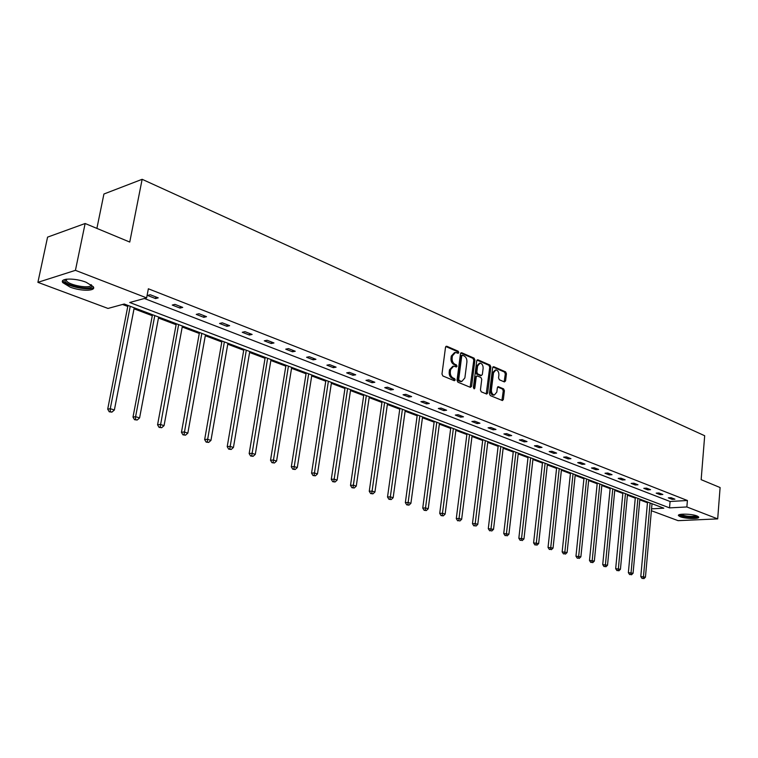 <?xml version="1.0" encoding="UTF-8"?>
<svg xmlns="http://www.w3.org/2000/svg" width="758" height="758" viewBox="0 0 758 758"><rect width="100%" height="100%" fill="white"/><g stroke="black" fill="none" stroke-linecap="round" stroke-linejoin="round"><path stroke-width="1.14" d="M458.789 352.565L458.183 351.219L446.794 346.254L445.514 347.268L441.98 374.035L442.871 375.977L454.355 380.724L455.236 379.995L454.62 378.649L453.151 378.034C451.105 376.887 450.157 374.822 450.328 371.856L450.612 369.629L453.682 366.123L456.354 367.005L457.017 366.247L456.401 364.892L454.933 364.276C452.896 363.101 451.957 361.035 452.128 358.079L452.412 355.872L455.435 352.413L458.135 353.323L458.789 352.565M457.557 353.114L457.046 351.409L445.808 346.52M453.985 380.573L453.492 378.82L452.014 378.214L453.151 378.034M455.776 366.806L455.274 365.081L453.805 364.456L454.933 364.276M680.229 516.729L678.476 515.62C676.951 513.507 691.675 513.735 696.962 515.933L698.658 517.022C700.089 519.135 685.516 518.889 680.229 516.729M70.143 287.121L62.819 282.658C59.209 278.129 75.051 277.807 86.118 282.251L93.243 286.657C96.702 291.186 81.134 291.46 70.143 287.121M504.402 381.928L505.567 380.923L506.429 373.732L505.614 371.884L493.818 366.739L492.634 367.734L489.45 393.705L490.284 395.572L502.44 400.546L503.35 399.457L504.402 390.711L503.577 388.863L498.252 386.675L497.352 387.745L496.822 392.104L494.377 394.994C492.349 394.511 491.364 392.796 491.411 389.839L493.505 372.765L495.903 369.923C497.94 370.406 498.935 372.131 498.887 375.087L498.537 377.91L499.37 379.777L504.402 381.928M651.558 508.836L663.818 508.182L124.208 304.015L108.006 308.44L37.9 282.336L47.574 237.131L85.133 223.506L129.751 242.058L142.144 179.305L704.684 435.736L701.15 479.662L720.1 487.546L717.693 518.889L678.097 520.661L651.387 510.721M85.133 223.506L75.43 270.341L146.626 297.885L129.732 302.499L669.532 507.879L686.871 506.96L717.693 518.889M144.371 298.5L670.081 501.493L687.402 500.498L148.369 288.789L146.626 297.885M687.402 500.498L686.871 506.96M474.915 360.041L474.063 358.136L461.698 352.754L460.457 353.759L457.036 380.27L457.908 382.193L470.377 387.347L471.609 386.305L474.915 360.041L473.788 360.23L472.935 358.326L460.741 353.02M477.947 359.832L490.019 365.091L490.862 366.967L487.669 392.966L486.74 394.056L481.283 391.848L480.43 389.963L481.756 379.341L480.904 377.456L477.152 375.921L476.223 377.01L474.83 388.105L474.176 388.873L473.38 387.509L476.735 360.827L477.947 359.832L477.133 359.965M37.9 282.336L75.43 270.341M142.144 179.305L103.922 194.01L96.891 228.395M122.54 304.47L127.77 306.44M134.024 308.8L152.292 315.707M158.46 318.038L176.121 324.708M182.214 327.011L199.288 333.454M205.295 335.728L221.81 341.962M227.751 344.208L243.725 350.243M249.59 352.461L265.054 358.297M270.852 360.486L285.823 366.142M291.555 368.303L306.052 373.779M311.709 375.921L325.76 381.227M331.35 383.34L344.966 388.484M350.49 390.569L363.688 395.553M369.155 397.618L381.947 402.451M387.357 404.497L399.769 409.187M405.113 411.206L417.156 415.754M422.433 417.743L434.126 422.159M439.346 424.139L450.688 428.422M455.861 430.373L466.881 434.533M471.988 436.466L482.685 440.502M487.745 442.416L498.139 446.339M503.151 448.234L513.242 452.043M518.197 453.919L528.004 457.624M532.912 459.481L542.444 463.081M547.304 464.91L556.571 468.416M561.384 470.235L570.395 473.636M575.161 475.437L583.925 478.743M588.634 480.525L597.171 483.746M601.833 485.508L610.133 488.645M614.757 490.388L622.83 493.439M627.406 495.173L635.27 498.139M639.799 499.854L647.455 502.744M670.081 501.493L669.532 507.879M672.166 499.351L668.329 497.854L671.067 497.693L674.904 499.19L672.166 499.351L672.27 498.167M660.114 494.661L656.191 493.136L658.929 492.965L662.852 494.491L660.114 494.661L660.218 493.467M647.796 489.876L643.798 488.323L646.546 488.143L650.544 489.696L647.796 489.876L647.91 488.673M635.223 484.987L631.139 483.405L633.896 483.206L637.98 484.798L635.223 484.987L635.337 483.775M622.384 480.004L618.215 478.383L620.973 478.175L625.142 479.805L622.384 480.004L622.498 478.772M609.271 474.906L605.007 473.248L607.774 473.03L612.038 474.688L609.271 474.906L609.385 473.665M595.864 469.695L591.505 467.999L594.281 467.771L598.64 469.467L595.864 469.695L595.987 468.435M582.163 464.37L577.71 462.636L580.495 462.399L584.949 464.133L582.163 464.37L582.296 463.1M568.159 458.931L563.611 457.159L566.397 456.903L570.945 458.675L568.159 458.931L568.301 457.652M553.842 453.36L549.19 451.55L551.976 451.285L556.628 453.104L553.842 453.36L553.984 452.071M539.194 447.675L534.437 445.818L537.223 445.543L541.989 447.4L539.194 447.675L539.345 446.367M524.214 441.848L519.344 439.953L522.139 439.659L527.009 441.563L524.214 441.848L524.365 440.531M508.883 435.888L503.89 433.955L506.695 433.642L511.678 435.585L508.883 435.888L509.044 434.552M493.193 429.795L488.086 427.806L490.881 427.484L495.988 429.473L493.193 429.795L493.354 428.441M477.123 423.542L471.893 421.514L474.697 421.173L479.928 423.21L477.123 423.542L477.294 422.187M460.665 417.146L455.302 415.071L458.107 414.711L463.47 416.796L460.665 417.146L460.845 415.772M443.809 410.599L438.314 408.467L441.118 408.088L446.614 410.23L443.809 410.599L443.989 409.206M426.527 403.881L420.898 401.693L423.703 401.304L429.331 403.493L426.527 403.881L426.716 402.479M408.818 397.002L403.048 394.757L405.852 394.34L411.622 396.595L408.818 397.002L409.017 395.581M390.664 389.944L384.742 387.641L387.537 387.205L393.459 389.517L390.664 389.944L390.863 388.503M372.036 382.705L365.962 380.345L368.758 379.891L374.831 382.259L372.036 382.705L372.244 381.246M352.925 375.276L346.69 372.86L349.476 372.377L355.71 374.803L352.925 375.276L353.143 373.808M333.312 367.658L326.906 365.166L329.692 364.664L336.088 367.156L333.312 367.658L333.539 366.161M313.168 359.832L306.592 357.274L309.368 356.743L315.944 359.311L313.168 359.832L313.405 358.316M292.484 351.788L285.728 349.163L288.495 348.614L295.25 351.248L292.484 351.788L292.73 350.262M271.222 343.526L264.286 340.835L267.043 340.257L273.979 342.957L271.222 343.526L271.478 341.981M249.382 335.036L242.247 332.269L244.986 331.663L252.12 334.439L249.382 335.036L249.647 333.473M226.917 326.31L219.583 323.458L222.302 322.823L229.646 325.684L226.917 326.31L227.192 324.727M203.807 317.327L196.256 314.39L198.966 313.727L206.517 316.664L203.807 317.327L204.091 315.726M180.025 308.08L172.256 305.067L174.946 304.365L182.725 307.397L180.025 308.08L180.328 306.459M155.542 298.567L147.545 295.459L150.207 294.729L158.223 297.847L155.542 298.567L155.854 296.928M454.563 352.555L451.285 356.061L452.412 355.872M453.805 364.456C451.768 363.29 450.83 361.225 450.991 358.278L451.285 356.061M452.829 366.266L449.485 369.809L450.612 369.629M452.014 378.214C449.968 377.058 449.03 375.002 449.191 372.036L449.485 369.809M470.159 387.253L473.788 360.23M462.598 355.303L461.726 356.014L458.732 379.265L459.348 380.611L461.821 381.454L464.872 377.939L466.9 362.106C467.061 359.188 466.132 357.141 464.133 355.966L462.598 355.303M461.47 355.502L460.599 356.203L461.726 356.014M461.499 381.501L458.211 380.781L457.605 379.436L460.599 356.203M477.009 360.097L488.891 365.271L490.019 365.091M486.229 393.895L489.734 367.147L488.891 365.271M476.915 375.959L475.095 377.181L473.703 388.276L474.83 388.105M483.121 368.36C483.168 365.365 482.145 363.622 480.051 363.129L477.606 365.991L476.848 372.055L477.701 373.95L481.444 375.485L482.363 374.405L483.121 368.36M479.397 363.234L476.479 366.171L477.606 365.991M480.553 375.627L476.574 374.13L475.721 372.235L476.479 366.171M495.277 370.018L492.378 372.936L493.505 372.765M493.837 395.07L493.24 395.155C491.212 394.672 490.227 392.947 490.284 390L492.378 372.936M501.929 400.376L503.265 390.872L502.44 389.025L497.636 386.997M504.165 381.824L505.302 373.902L504.487 372.055L492.899 367.014M127.969 305.436L107.702 409.159L110.27 408.704L114.382 409.993L134.223 307.805M130.234 306.298L110.27 408.704L110.27 411.613L109.247 411.793L111.919 412.125L110.27 411.613M114.382 409.993L111.919 412.125M109.247 411.793L107.702 409.159M152.481 314.712L133.001 417.099L135.597 416.673L139.586 417.923L158.649 317.043M154.784 315.584L135.597 416.673L135.568 419.534L134.526 419.695L137.16 420.027L135.568 419.534M139.586 417.923L137.16 420.027M134.526 419.695L133.001 417.099M176.301 323.723L157.569 424.812L160.184 424.414L164.06 425.636L182.394 326.025M178.632 324.604L160.137 427.218L159.085 427.379L161.691 427.711L160.137 427.218M164.06 425.636L161.691 427.711M159.085 427.379L157.569 424.812M91.566 285.027L91.841 285.993C92.088 291.224 64.193 285.548 64.837 280.469L65.539 279.332M66.183 279.219L66.353 280.687C68.969 285.444 91.339 289.224 91.036 284.875L91.026 284.657M62.886 280.479L63.227 281.209C66.173 286.571 91.026 291.442 93.518 287.168M697.417 516.122L696.536 516.785C692.954 518.121 679.291 516.255 679.879 514.511M680.76 514.341C685.005 516.245 690.083 516.814 695.996 516.046L696.564 515.791M678.827 514.89C680.457 516.833 694.063 518.349 697.701 517.003L698.383 516.691M199.458 332.487L181.446 432.316L184.08 431.927L187.842 433.121L205.475 334.761M201.817 333.378L184.004 434.694L182.953 434.846L185.511 435.168L184.004 434.694M187.842 433.121L185.511 435.168M182.953 434.846L181.446 432.316M221.98 341.005L204.651 439.602L207.304 439.242L210.961 440.389L227.921 343.251M224.359 341.905L207.209 441.961L206.148 442.104L208.668 442.416L207.209 441.961M210.961 440.389L208.668 442.416M206.148 442.104L204.651 439.602M243.886 349.296L227.211 446.68L229.873 446.348L233.436 447.466L249.752 351.513M246.293 350.205L229.759 449.02L228.698 449.153L231.19 449.466L229.759 449.02M233.436 447.466L231.19 449.466M228.698 449.153L227.211 446.68M265.215 357.359L249.155 453.578L251.836 453.265L255.304 454.355L271.004 359.557M267.64 358.278L251.703 455.89L250.633 456.013L253.096 456.325L251.703 455.89M255.304 454.355L253.096 456.325M250.633 456.013L249.155 453.578M285.974 365.223L270.521 460.286L273.212 459.992L276.585 461.054L291.697 367.384M288.419 366.142L273.06 462.579L271.98 462.693L274.405 462.996L273.06 462.579M276.585 461.054L274.405 462.996M271.98 462.693L270.521 460.286M306.194 372.87L291.309 466.814L294.009 466.54L297.297 467.572L311.851 375.011M308.658 373.798L293.848 469.088L292.768 469.193L295.165 469.496L293.848 469.088M297.297 467.572L295.165 469.496M292.768 469.193L291.309 466.814M325.893 380.327L311.557 473.172L314.267 472.916L317.469 473.921L331.492 382.439M328.375 381.265L314.087 475.427L313.007 475.522L315.366 475.825L314.087 475.427M317.469 473.921L315.366 475.825M313.007 475.522L311.557 473.172M345.098 387.594L331.284 479.369L334.003 479.122L337.12 480.108L350.622 389.678M347.59 388.532L333.804 481.595L332.724 481.69L335.055 481.984L333.804 481.595M337.12 480.108L335.055 481.984M332.724 481.69L331.284 479.369M363.821 394.672L350.509 485.404L353.237 485.177L356.269 486.134L369.288 396.737M366.322 395.619L353.02 487.612L351.93 487.707L354.242 487.991L353.02 487.612M356.269 486.134L354.242 487.991M351.93 487.707L350.509 485.404M382.079 401.579L369.25 491.288L371.979 491.08L374.935 492.008L387.48 403.626M384.59 402.536L371.752 493.477L370.662 493.562L372.936 493.846L371.752 493.477M374.935 492.008L372.936 493.846M370.662 493.562L369.25 491.288M399.883 408.316L387.518 497.03L390.256 496.831L393.146 497.741L405.227 410.343M402.413 409.273L390.019 499.2L388.93 499.276L391.175 499.56L390.019 499.2M393.146 497.741L391.175 499.56M388.93 499.276L387.518 497.03M417.27 414.891L405.35 502.63L408.088 502.44L410.902 503.331L422.557 416.891M419.809 415.858L407.832 504.771L406.743 504.847L408.96 505.131L407.832 504.771M410.902 503.331L408.96 505.131M406.743 504.847L405.35 502.63M434.23 421.315L422.737 508.087L425.475 507.917L428.223 508.779L439.46 423.296M436.779 422.282L425.219 510.219L424.12 510.286L426.318 510.56L425.219 510.219M428.223 508.779L426.318 510.56M424.12 510.286L422.737 508.087M450.802 427.578L439.716 513.422L442.454 513.261L445.136 514.104L455.975 429.54M453.35 428.545L442.189 515.525L441.09 515.592L443.259 515.866L442.189 515.525M445.136 514.104L443.259 515.866M441.09 515.592L439.716 513.422M466.975 433.709L456.288 518.624L459.026 518.481L461.65 519.306L472.092 435.642M469.534 434.675L458.751 520.718L457.652 520.774L458.751 520.718M461.65 519.306L459.793 521.04M457.652 520.774L456.288 518.624M482.789 439.687L472.471 523.702L475.209 523.57L477.767 524.375L487.849 441.601M485.347 440.654L474.925 525.777L473.826 525.834L474.925 525.777M477.767 524.375L475.948 526.099M473.826 525.834L472.471 523.702M498.233 445.533L488.285 528.667L493.524 529.33L503.246 447.428M500.801 446.5L491.023 528.544L490.729 530.723L489.63 530.771L490.729 530.723M493.524 529.33L491.724 531.036M489.63 530.771L488.285 528.667M513.337 451.247L503.738 533.528L508.912 534.182L518.292 453.123M515.904 452.213L506.467 533.414L506.164 535.555L505.074 535.603L506.164 535.555M508.912 534.182L507.14 535.868M505.074 535.603L503.738 533.528M528.099 456.828L518.832 538.265L523.958 538.919L533.007 458.685M530.666 457.804L521.57 538.161L521.258 540.283L520.159 540.321L521.258 540.283M523.958 538.919L522.205 540.587M520.159 540.321L518.832 538.265M542.538 462.295L533.594 542.899L538.663 543.543L547.39 464.133M545.106 463.261L536.332 542.813L536.01 544.898L534.911 544.936L536.01 544.898M538.663 543.543L536.939 545.192M534.911 544.936L533.594 542.899M556.656 467.639L548.034 547.437L553.046 548.072L561.47 469.458M559.233 468.605L550.763 547.352L550.431 549.417L549.342 549.446L550.431 549.417M553.046 548.072L551.341 549.702M549.342 549.446L548.034 547.437M570.48 472.869L562.152 551.871L567.107 552.497L575.237 474.669M573.048 473.835L564.881 551.796L564.539 553.833L563.45 553.861L564.539 553.833M567.107 552.497L565.44 554.117M563.45 553.861L562.152 551.871M584.001 477.985L575.966 556.211L580.874 556.827L588.72 479.767M586.578 478.952L578.686 556.145L578.345 558.153L577.255 558.182L578.345 558.153M580.874 556.827L579.216 558.428M577.255 558.182L575.966 556.211M597.247 482.988L589.487 560.456L594.338 561.072L601.909 484.76M599.815 483.964L592.206 560.399L591.856 562.389L590.766 562.408L591.856 562.389M594.338 561.072L592.709 562.654M590.766 562.408L589.487 560.456M610.209 487.896L602.724 564.606L607.528 565.222L614.823 489.649M612.777 488.872L605.434 564.558L605.074 566.529L603.993 566.548L605.074 566.529M607.528 565.222L605.917 566.785M603.993 566.548L602.724 564.606M622.905 492.7L615.676 568.68L620.432 569.277L627.482 494.434M625.464 493.666L618.376 568.633L618.016 570.575L616.936 570.594L618.016 570.575M620.432 569.277L618.841 570.84M616.936 570.594L615.676 568.68M635.337 497.409L628.363 572.66L633.072 573.256L639.875 499.124M637.904 498.376L631.063 572.631L630.694 574.545L629.614 574.564L630.694 574.545M633.072 573.256L631.499 574.801M629.614 574.564L628.363 572.66M647.521 502.014L640.794 576.563L645.446 577.16L652.013 503.71M650.08 502.98L643.485 576.535L643.116 578.439L642.035 578.449L643.116 578.439M645.446 577.16L643.902 578.686M642.035 578.449L640.794 576.563M457.046 351.409L458.183 351.219M453.492 378.82L454.62 378.649M455.274 365.081L456.401 364.892M450.991 358.278L452.128 358.079M449.191 372.036L450.328 371.856M445.903 346.415L446.794 346.254M470.472 386.476L471.609 386.305M460.845 352.896L461.698 352.754M472.935 358.326L474.063 358.136M457.605 379.436L458.732 379.265M458.211 380.781L459.348 380.611M459.755 381.416L460.883 381.246M489.734 367.147L490.862 366.967M486.532 393.118L487.669 392.966M475.095 377.181L476.223 377.01M475.721 372.235L476.848 372.055M476.574 374.13L477.701 373.95M480.022 375.598L481.159 375.418M490.284 390L491.411 389.839M497.779 386.836L498.527 386.732M502.44 389.025L503.577 388.863M503.265 390.872L504.402 390.711M502.222 399.618L503.35 399.457M493.032 366.863L493.818 366.739M504.487 372.055L505.614 371.884M505.302 373.902L506.429 373.732M504.44 381.094L505.567 380.923M62.819 282.658L63.151 281.085M461.252 355.455L462.2 355.294M460.693 381.625L461.821 381.454M480.316 375.655L481.444 375.485M493.24 395.155L494.377 394.994M66.041 279.674L64.847 280.375M66.676 279.152L66.353 280.687"/></g></svg>
